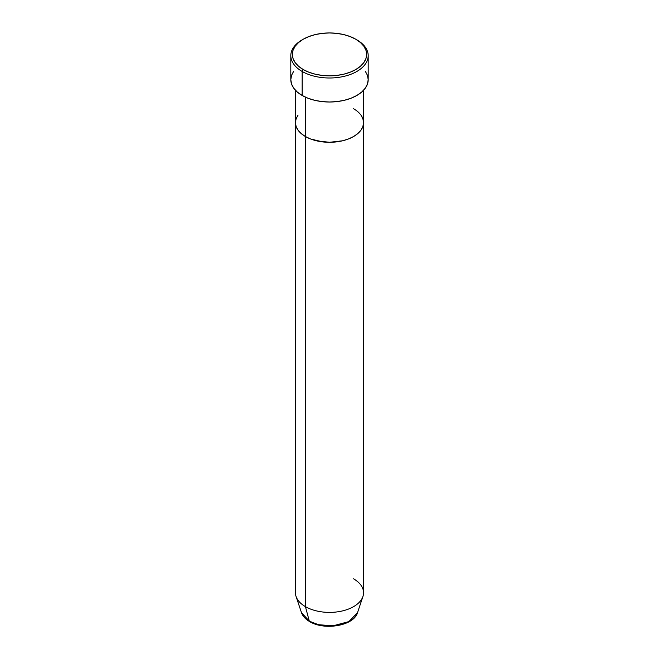 <?xml version="1.0" encoding="UTF-8"?>
<svg xmlns="http://www.w3.org/2000/svg" width="659" height="659" viewBox="0 0 659 659"><rect width="100%" height="100%" fill="white"/><g stroke="black" fill="none" stroke-linecap="round" stroke-linejoin="round"><path stroke-width="0.99" d="M303.231 39.235L302.143 39.861A38.692 22.34 0 0 0 302.143 71.452L303.231 69.557A37.143 21.442 180 0 1 303.231 39.235A37.143 21.442 180 0 1 355.769 39.235L350.135 36.566L343.718 34.581L336.749 33.362L329.5 32.95L322.251 33.362L315.282 34.581L308.865 36.566L303.231 39.235L298.618 42.481L295.183 46.188L293.066 50.216L292.357 54.392L293.066 58.577L295.183 62.605L298.618 66.312L303.231 69.557L308.865 72.226L315.282 74.212L322.251 75.431L329.5 75.843L336.749 75.431L343.718 74.212L350.135 72.226L355.769 69.557L360.382 66.312L363.817 62.605L365.934 58.577L366.643 54.392L365.934 50.216L363.817 46.188L360.382 42.481L355.769 39.235A37.143 21.442 180 0 1 355.769 69.557A37.143 21.442 180 0 1 303.231 69.557L302.143 71.452A38.692 22.34 0 0 0 356.857 71.452A38.692 22.34 0 0 0 356.857 39.861L356.857 39.861A38.692 22.34 180 0 1 368.192 55.661A38.692 22.34 180 0 1 344.311 76.296A38.692 22.34 180 0 1 302.143 71.452L302.143 95.464A38.692 22.34 0 0 0 344.311 100.308A38.692 22.34 0 0 0 368.192 79.673L367.45 84.031L365.251 88.215L361.676 92.079L356.857 95.464L351 98.24L344.311 100.308L337.046 101.577L329.5 102.005L321.954 101.577L314.689 100.308L308 98.24L302.143 95.464L302.143 71.452A38.692 22.34 180 0 1 290.808 55.661A38.692 22.34 180 0 1 302.695 39.548M305.422 97.161L305.422 136.537A34.054 19.655 0 0 0 342.532 140.795A34.054 19.655 0 0 0 363.554 122.64L362.895 126.47L360.959 130.161L357.812 133.555L353.578 136.537L348.413 138.983L342.532 140.795L329.5 142.295L322.861 141.916L310.587 138.983L305.422 136.537L301.188 133.555L298.041 130.161L296.105 126.47L295.446 122.64L296.105 118.801L298.041 115.111L296.105 118.801L295.446 122.64A34.054 19.655 0 0 0 305.422 136.537L305.422 97.161M353.578 108.735A34.054 19.655 180 0 1 363.554 122.64L362.895 118.801L360.959 115.111L362.895 118.801L363.554 122.64A34.054 19.655 180 0 1 342.532 140.795A34.054 19.655 180 0 1 305.422 136.537L305.422 606.634L309.31 621.149A1.549 0.89 120 0 0 309.598 621.552A1.549 0.89 -60 0 1 309.31 621.149A28.551 16.483 0 0 0 337.869 625.251A28.551 16.483 0 0 0 357.532 612.615L348.858 621.61L332.853 625.861L318.388 624.674L309.31 621.149L305.422 606.634A34.054 19.655 0 0 0 342.532 610.901A34.054 19.655 0 0 0 363.554 592.738L363.554 122.64L362.895 126.47L360.959 130.161L357.812 133.555L353.578 136.537L348.413 138.983L342.532 140.795L329.5 142.295L316.468 140.795L310.587 138.983L305.422 136.537L301.188 133.555L298.041 130.161L296.105 126.47L295.446 122.64L295.446 592.738A34.054 19.655 0 0 0 305.422 606.634L305.422 136.537A34.054 19.655 180 0 1 295.446 122.64L295.446 90.283M290.808 55.661L290.808 79.673A38.692 22.34 0 0 0 302.143 95.464L297.324 92.079L293.749 88.215L291.55 84.031L290.808 79.673L291.55 75.315L293.749 71.123M365.251 71.123L367.45 75.315L368.192 79.673L368.192 55.661M353.578 578.833A34.054 19.655 180 0 1 362.936 596.461A34.054 19.655 180 0 1 339.476 611.536A34.054 19.655 180 0 1 305.422 606.634A34.054 19.655 180 0 1 296.064 596.461L301.468 612.615A28.551 16.483 0 0 0 309.31 621.149L301.468 612.615C302.728 616.165 305.43 619.147 309.598 621.552C324.401 630.795 353.949 625.828 357.532 612.615L362.936 596.461M319.145 624.864L329.5 626.05L339.855 624.864M363.554 90.283L363.554 122.64"/></g></svg>
